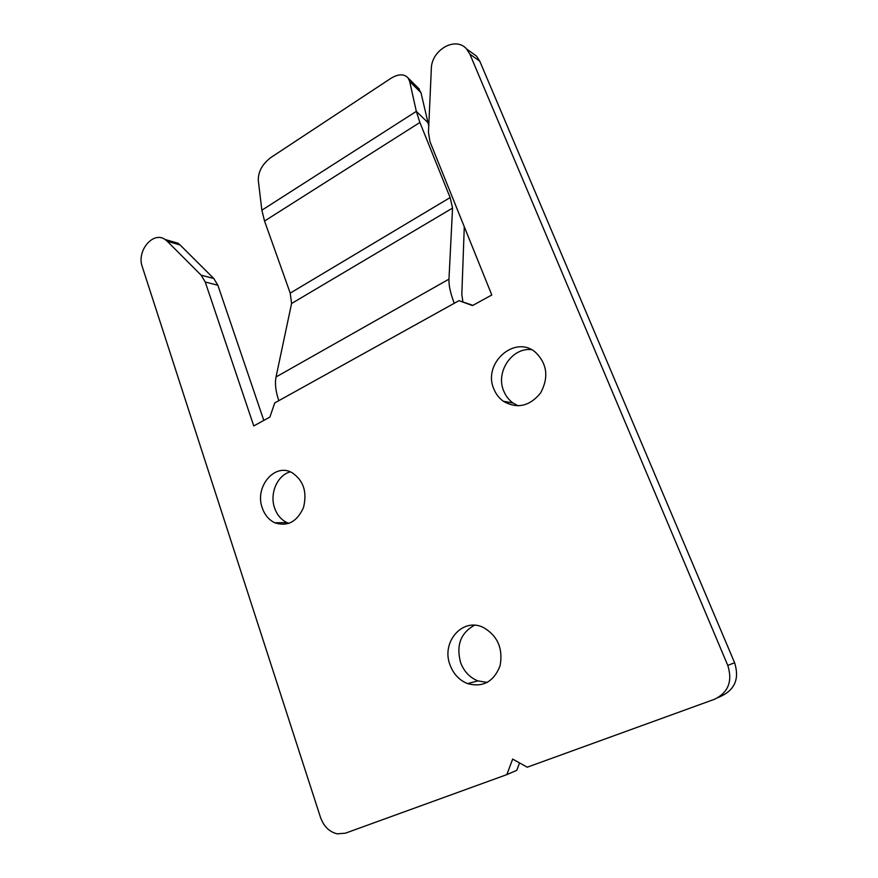<?xml version="1.0" encoding="UTF-8"?>
<svg xmlns="http://www.w3.org/2000/svg" width="878" height="878" viewBox="0 0 878 878"><rect width="100%" height="100%" fill="white"/><g stroke="black" fill="none" stroke-linecap="round" stroke-linejoin="round"><path stroke-width="1.32" d="M472.946 305.346L458.985 300.671L472.518 305.577L491.79 294.975L429.99 141.709L428.464 132.315L431.328 68.846C431.35 49.98 455.583 35.987 466.558 48.948L469.873 54.118L727.785 665.425C732.735 681.207 728.334 692.479 714.593 699.239L527.25 767.207L512.653 759.086L506.847 774.615L345.383 833.189L337.229 833.826C329.338 831.916 323.762 826.439 320.492 817.385L142.258 266.66C136.397 250.987 153.145 230.793 165.086 239.496L167.248 241.252L180.122 244.962L177.982 243.217L171.331 241.296M458.985 300.671L454.266 303.283C450.48 293.515 448.713 285.46 448.965 279.149L452.554 208.086L450.129 197.572L419.893 122.47L264.541 221.036L261.863 210.204L258.297 180.407C258.154 171.627 262.346 163.999 270.863 157.524L390.82 78.394C398.403 73.807 404.176 73.686 408.149 78.032L409.686 81.489L416.326 111.374L419.893 122.47M264.541 221.036L290.223 293.12L291.573 303.514L276.032 376.969C274.748 383.456 275.67 391.358 278.798 400.675L274.726 402.947L269.897 417.072L253.775 425.94L205.243 282.025L217.865 285.24L213.771 278.491L201.128 275.187L205.243 282.025M201.128 275.187L167.248 241.252M262.27 507.945C254.368 487.103 274.518 462.662 291.891 472.584C303.47 480.277 307.344 491.91 303.503 507.506C297.093 521.806 287.512 526.899 274.781 522.772C268.898 519.919 264.728 514.98 262.27 507.945M493.886 389.02C482.296 363.481 514.848 334.222 535.58 352.363C547.235 363.942 548.904 377.485 540.585 392.993C529.61 406.371 517.186 409.126 503.281 401.235C499.055 398.162 495.927 394.09 493.886 389.02M450.129 665.195C440.8 642.301 462.519 617.102 483.251 627.419C497.585 635.683 503.204 648.469 500.087 665.754C493.842 681.723 482.988 687.683 467.535 683.622C459.37 680.285 453.564 674.139 450.129 665.195M718.347 697.483L721.617 695.947C735.149 689.296 739.485 678.222 734.601 662.725L479.783 61.197L476.502 56.093L471.508 52.504M519.546 762.916L516.769 770.324L506.847 774.615M180.122 244.962L213.771 278.491M217.865 285.24L263.817 420.419M474.416 625.257C460.566 633.038 455.989 645.539 460.665 662.769C464.067 671.571 469.807 677.607 477.873 680.889L487.235 682.447M531.366 349.631C511.764 347.436 495.433 372.184 503.731 390.995C505.75 395.978 508.845 399.995 513.026 403.024L518.229 405.856M290.267 471.848C277.327 475.174 269.403 493.612 274.605 508.022C277.053 514.947 281.19 519.82 287.018 522.629L288.928 523.387M409.686 81.489L420.957 92.651L417.807 87.613M420.957 92.651L428.749 125.894M464.286 226.754L461.817 294.569L462.936 301.955M454.266 303.283L278.798 400.675M734.601 662.725L727.785 665.425M261.863 210.204L416.326 111.374L427.729 122.404M469.873 54.118L479.783 61.197M276.032 376.969L448.965 279.149M290.223 293.12L450.129 197.572M291.573 303.514L452.554 208.086M419.41 89.205L408.149 78.032M476.502 56.093L466.558 48.948M177.982 243.217L165.086 239.496M287.018 522.629L274.781 522.772M513.026 403.024L503.281 401.235M477.873 680.889L467.535 683.622"/></g></svg>
